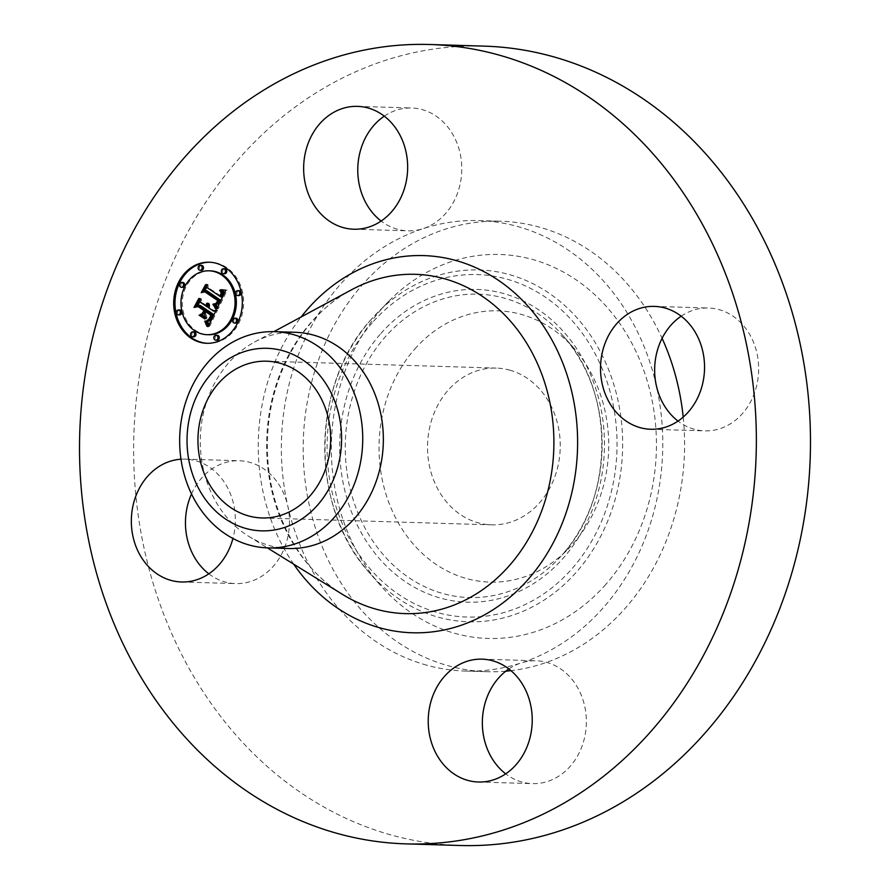 <?xml version="1.0" encoding="UTF-8"?>
<svg xmlns="http://www.w3.org/2000/svg" width="890" height="890" viewBox="0 0 890 890"><rect width="100%" height="100%" fill="white"/><g stroke="black" fill="none" stroke-linecap="round" stroke-linejoin="round"><path stroke-width="0.67" stroke-dasharray="4.45 3.34" d="M384.28 116.156A61.455 51.998 91.7 0 1 411.614 107.99A61.455 51.998 91.7 0 1 460.286 183.451A61.455 51.998 91.7 0 1 423.117 228.641A61.455 51.998 91.7 0 1 407.932 230.844A61.455 51.998 91.7 0 1 381.143 221.054M460.074 845.5A399.866 338.367 91.7 0 1 391.455 835.065A399.866 338.367 91.7 0 1 136.849 394.815A399.866 338.367 91.7 0 1 484.049 46.124M288.571 548.518A108.157 91.525 91.7 0 1 270.015 545.692A108.157 91.525 91.7 0 1 248.688 536.303A108.157 91.525 91.7 0 1 200.328 437.657A108.157 91.525 91.7 0 1 254.507 342.094A108.157 91.525 91.7 0 1 295.057 332.293M509.692 370.129A78.42 66.361 91.7 0 1 559.621 456.47A78.42 66.361 91.7 0 1 491.536 524.844A78.42 66.361 91.7 0 1 478.075 522.797A78.42 66.361 91.7 0 1 428.146 436.467A78.42 66.361 91.7 0 1 496.231 368.082A78.42 66.361 91.7 0 1 509.692 370.129M505.809 671.182A225.337 190.683 91.7 0 1 487.13 671.705A225.337 190.683 91.7 0 1 448.46 665.82A225.337 190.683 91.7 0 1 304.981 417.733A225.337 190.683 91.7 0 1 500.636 221.232A225.337 190.683 91.7 0 1 539.307 227.117A225.337 190.683 91.7 0 1 662.082 338.289M426.644 665.164A225.337 190.683 91.7 0 1 287.737 505.82A225.337 190.683 91.7 0 1 423.117 228.641A225.337 190.683 91.7 0 1 478.82 220.575A225.337 190.683 91.7 0 1 517.479 226.461A225.337 190.683 91.7 0 1 656.386 385.804A225.337 190.683 91.7 0 1 521.006 662.983A225.337 190.683 91.7 0 1 465.303 671.049A225.337 190.683 91.7 0 1 426.644 665.164M683.209 417.076A225.337 190.683 91.7 0 1 510.971 670.648M508.858 668.946A61.455 51.998 91.7 0 1 520.995 662.983A61.455 51.998 91.7 0 1 536.192 660.781A61.455 51.998 91.7 0 1 584.864 736.241A61.455 51.998 91.7 0 1 532.509 783.634A61.455 51.998 91.7 0 1 505.72 773.844M681.173 316.184A61.455 51.998 91.7 0 1 708.496 308.018A61.455 51.998 91.7 0 1 719.042 309.62A61.455 51.998 91.7 0 1 758.169 377.282A61.455 51.998 91.7 0 1 704.813 430.871A61.455 51.998 91.7 0 1 694.267 429.258A61.455 51.998 91.7 0 1 678.024 421.081M191.506 493.961A61.455 51.998 91.7 0 1 239.31 460.753A61.455 51.998 91.7 0 1 249.856 462.355A61.455 51.998 91.7 0 1 287.737 505.82A61.455 51.998 91.7 0 1 235.616 583.606A61.455 51.998 91.7 0 1 225.081 582.004A61.455 51.998 91.7 0 1 208.827 573.816M180.982 459.207A61.455 51.998 91.7 0 1 185.187 459.129A61.455 51.998 91.7 0 1 195.733 460.742A61.455 51.998 91.7 0 1 232.935 538.483M605.812 584.396A192.073 162.525 91.7 0 1 380.13 584.997A192.073 162.525 91.7 0 1 381.955 308.541A192.073 162.525 91.7 0 1 388.63 301.365A192.073 162.525 91.7 0 1 614.812 316.695A192.073 162.525 91.7 0 1 605.812 584.396M414.807 349.025A135.692 114.821 91.7 0 1 574.25 348.602A135.692 114.821 91.7 0 1 572.96 543.912A135.692 114.821 91.7 0 1 568.243 548.974A135.692 114.821 91.7 0 1 408.443 538.15A135.692 114.821 91.7 0 1 414.807 349.025M215.903 310.766L217.505 310.198L209.684 326.207L209.106 324.672M200.217 300.798L201.251 298.673L201.707 302.322L207.292 306.082L207.971 303.39L207.637 306.316L208.249 306.727L208.983 303.167L209.751 305.159L209.339 307.462L214.813 311.155M200.206 305.415L197.814 305.715M207.837 310.554L207.37 311.489L212.732 315.105L210.307 319.61L208.282 320.623L210.173 319.199L212.198 315.249L207.181 311.878L206.046 314.203L207.036 318.153L205.479 317.096M205.724 321.012L207.47 321.079M216.192 310.165L217.505 310.198M208.026 307.428L209.339 307.462M208.204 306.939L209.517 306.983M208.382 306.516L209.639 306.505M208.627 305.993L209.729 306.049M208.449 305.559L209.762 305.593M208.872 305.092L209.751 305.159M208.382 304.703L209.695 304.736M208.282 304.291L209.584 304.324M208.127 303.891L209.428 303.935M207.926 303.501L209.239 303.546M207.682 303.134L208.983 303.167M207.415 303.101L208.727 303.145M207.893 303.457L208.816 303.479M208.071 303.79L208.872 303.813M208.215 304.124L208.905 304.146M208.316 304.447L208.916 304.469M206.335 306.282L207.637 306.316M206.469 305.982L207.77 306.026M206.58 305.693L207.882 305.726M206.669 305.392L207.971 305.437M206.736 305.103L208.037 305.136M206.792 304.514L208.104 304.558M206.792 304.224L208.104 304.258M206.769 303.935L208.082 303.968M206.725 303.635L208.037 303.679M206.658 303.345L207.971 303.39M206.691 303.468L207.559 303.501M206.747 303.746L207.604 303.779M206.78 304.024L207.648 304.046M206.792 304.291L207.659 304.313M206.792 304.558L207.659 304.58M206.736 305.07L207.615 305.103M206.68 305.326L207.559 305.348M206.614 305.57L207.481 305.604M206.524 305.815L207.392 305.849M206.436 306.06L207.292 306.082M200.406 302.289L201.707 302.322M199.939 298.639L201.251 298.673M196.245 306.204L197.558 306.249M205.724 318.108L207.036 318.153M204.744 314.159L206.046 314.203M211.353 315.227L212.198 315.249M211.175 315.616L212.031 315.65M211.008 315.995L211.876 316.017M210.708 316.64L211.586 316.662M210.585 316.918L211.453 316.94M210.407 317.274L211.275 317.307M210.24 317.608L211.097 317.641M210.085 317.93L210.93 317.953M209.929 318.22L210.774 318.242M209.762 318.486L210.619 318.52M209.617 318.742L210.463 318.765M209.462 318.965L210.318 318.987M209.05 319.51L209.907 319.532M208.783 319.788L209.628 319.822M208.505 320.044L209.328 320.066M208.193 320.255L209.005 320.278M207.826 320.445L208.661 320.467M206.97 320.578L208.282 320.623M207.314 320.578L208.627 320.623M207.659 320.511L208.972 320.545M208.004 320.367L209.317 320.411M208.338 320.166L209.651 320.211M208.672 319.899L209.984 319.944M208.994 319.566L210.307 319.61M209.639 318.709L210.952 318.742M209.951 318.175L211.264 318.208M210.263 317.574L211.575 317.619M211.041 315.917L212.354 315.95M211.419 315.06L212.732 315.105M206.068 311.455L207.37 311.489M208.382 326.163L209.684 326.207M222.044 289.806L227.095 290.229L218.195 308.786L217.516 307.439M206.925 286.569L207.926 284.511L208.393 287.693L221.298 296.392L222.456 292.899L221.165 290.251L222.856 292.843L221.721 296.448L222.278 297.049M206.792 290.685L204.489 291.553L204.811 290.908M215.447 304.024L217.182 304.102M225.782 290.184L227.095 290.229M216.893 308.741L218.195 308.786M225.203 290.162L226.516 290.196M224.647 290.129L225.96 290.162M224.113 290.084L225.426 290.118M223.59 290.029L224.892 290.073M223.079 289.973L224.38 290.007M222.578 289.895L223.891 289.94M222.1 289.817L223.412 289.862M221.643 289.728L222.945 289.773M221.187 289.628L222.5 289.673M220.42 296.403L221.721 296.448M220.876 295.491L222.189 295.524M221.043 295.146L222.344 295.18M221.176 294.812L222.489 294.846M221.298 294.49L222.611 294.523M221.388 294.178L222.7 294.223M221.465 293.878L222.778 293.923M221.554 293.055L222.867 293.099M221.543 292.81L222.856 292.843M221.454 292.332L222.767 292.376M221.376 292.098L222.689 292.143M221.265 291.864L222.578 291.909M220.809 291.164L222.122 291.197M220.609 290.919L221.91 290.963M220.375 290.685L221.688 290.73M220.13 290.452L221.443 290.485M219.852 290.207L221.165 290.251M220.32 290.63L220.965 290.652M220.52 290.83L221.21 290.852M220.698 291.03L221.432 291.052M220.865 291.241L221.632 291.264M221.354 292.053L222.211 292.076M221.477 292.454L222.378 292.487M221.554 292.877L222.456 292.899M221.477 293.834L222.378 293.856M221.41 294.101L222.311 294.123M221.332 294.379L222.233 294.401M221.232 294.668L222.122 294.69M221.12 294.968L221.999 294.991M220.976 295.28L221.855 295.302M220.442 296.359L221.298 296.392M207.081 287.648L208.393 287.693M206.625 284.466L207.926 284.511M203.176 291.52L204.489 291.553M215.603 304.046L216.904 304.08M215.313 304.002L216.615 304.035M215.002 303.935L216.315 303.98M214.69 303.857L216.003 303.902M214.357 303.757L215.669 303.801M214.779 303.879L215.358 303.902M217.004 308.507L218.072 308.541M206.424 318.698L200.817 314.915L206.424 318.698L205.112 318.653M204.722 318.932L206.035 318.965M199.505 314.882L200.817 314.915M217.271 308.941L214.523 304.091L217.271 308.941L215.97 308.897M215.603 309.164L216.904 309.208M215.847 308.541L217.149 308.574M215.691 308.14L217.004 308.185M215.502 307.729L216.815 307.773M215.291 307.295L216.593 307.339M215.035 306.839L216.348 306.872M214.757 306.349L216.059 306.394M214.446 305.849L215.747 305.882M214.09 305.315L215.402 305.348M213.711 304.758L215.024 304.792M213.211 304.057L214.523 304.091M213.455 304.391L214.212 304.413M213.867 304.97L214.612 304.992M214.234 305.526L214.98 305.548M214.579 306.06L215.324 306.082M214.891 306.583L215.636 306.605M215.158 307.072L215.925 307.095M215.402 307.54L216.181 307.562M215.614 307.984L216.404 308.007M215.792 308.396L216.604 308.43M215.936 308.797L216.771 308.83M208.683 326.719L206.046 321.19L208.683 326.719L207.37 326.675M207.014 326.808L208.327 326.841M207.192 325.974L208.494 326.018M206.981 325.317L208.293 325.351M206.769 324.683L208.071 324.716M206.524 324.082L207.837 324.116M206.269 323.515L207.581 323.548M206.002 322.981L207.314 323.014M205.712 322.469L207.025 322.514M205.401 322.002L206.714 322.035M205.078 321.557L206.391 321.601M204.744 321.156L206.046 321.19M204.922 321.368L205.712 321.39M205.223 321.746L206.013 321.768M205.512 322.158L206.302 322.18M205.79 322.614L206.591 322.636M206.068 323.103L206.858 323.126M206.324 323.626L207.125 323.649M206.569 324.183L207.381 324.216M206.803 324.783L207.637 324.817M207.014 325.428L207.871 325.451M207.225 326.107L208.104 326.129M205.356 291.586L206.269 291.364L219.797 300.475L217.594 303.646L216.893 303.724L219.185 300.698L206.146 291.898L202.697 292.332M202.82 292.076L206.881 284.711L203.276 292.087M215.736 303.69L217.038 303.735M215.758 303.69L216.893 303.724M216.014 303.668L217.327 303.713M216.281 303.612L217.594 303.646M216.526 303.501L217.839 303.546M216.748 303.345L218.061 303.39M217.594 303.201L218.261 303.19M217.171 302.878L218.484 302.911M217.416 302.522L218.729 302.555M217.538 302.311L218.851 302.344M217.672 302.077L218.985 302.122M217.805 301.832L219.118 301.877M217.95 301.565L219.252 301.599M218.083 301.276L219.396 301.309M218.484 300.431L219.797 300.475M204.967 291.319L206.269 291.364M205.579 284.666L206.881 284.711M205.512 284.8L206.358 284.822M201.207 292.665L202.508 292.699M218.373 300.675L219.185 300.698M218.261 300.909L219.096 300.942M218.15 301.143L218.996 301.165M218.05 301.365L218.895 301.387M217.894 301.666L218.74 301.699M217.739 301.966L218.573 301.988M217.583 302.244L218.395 302.266M217.427 302.5L218.206 302.522M217.26 302.745L218.006 302.767M217.104 302.967L217.805 302.989M216.715 303.368L217.371 303.39M216.426 303.546L217.138 303.568M198.514 306.36L199.482 306.171L205.546 310.254L203.465 313.569L205.012 310.41L199.449 306.661L195.455 307.15M195.611 306.828L200.194 298.395L196.067 306.85M202.72 313.313L204.033 313.358M202.152 313.525L203.465 313.569M204.233 310.221L205.546 310.254M198.181 306.138L199.482 306.171M198.893 298.361L200.194 298.395M198.804 298.517L199.66 298.55M193.987 307.428L195.299 307.473M204.155 310.376L205.012 310.41M207.448 343.306A40.562 34.321 -88.3 0 0 208.104 343.329A40.562 34.321 -88.3 0 0 242.303 313.625A40.562 34.321 -88.3 0 0 226.549 267.512A40.562 34.321 -88.3 0 0 210.541 262.25A40.562 34.321 -88.3 0 0 209.884 262.238M210.285 270.849A31.962 27.045 -88.3 0 0 183.329 294.245A31.962 27.045 -88.3 0 0 195.744 330.579A31.962 27.045 -88.3 0 0 208.36 334.729M235.939 318.208A2.459 2.08 -88.3 0 0 235.783 323.126M193.987 331.87A2.459 2.08 -88.3 0 0 193.842 336.787M217.271 335.274A2.459 2.08 -88.3 0 0 217.127 340.191M182.851 282.453A2.459 2.08 -88.3 0 0 182.706 287.359M179.736 309.987A2.459 2.08 -88.3 0 0 179.591 314.904M224.803 268.791A2.459 2.08 -88.3 0 0 224.647 273.708M239.054 290.674A2.459 2.08 -88.3 0 0 238.909 295.591M201.518 265.387A2.459 2.08 -88.3 0 0 201.374 270.304M342.583 594.442A169.723 143.613 91.7 0 1 266.711 439.649A169.723 143.613 91.7 0 1 351.728 289.695C303.557 314.749 268.602 375.947 267.523 440.294C265.164 504.196 296.326 566.719 342.583 594.442M293.7 564.182A188.669 159.655 91.7 0 1 301.12 316.974M372.22 322.792A171.314 144.97 -88.3 0 0 366.914 565.005A171.314 144.97 -88.3 0 0 571.892 568.832A171.314 144.97 -88.3 0 0 577.198 326.619A171.314 144.97 -88.3 0 0 372.22 322.792M371.141 319.477A175.986 148.919 -88.3 0 0 369.472 572.793A175.986 148.919 -88.3 0 0 576.275 572.237A175.986 148.919 -88.3 0 0 584.519 326.953A175.986 148.919 -88.3 0 0 377.271 312.913A175.986 148.919 -88.3 0 0 371.141 319.477M380.887 333.461A156.451 132.388 91.7 0 1 568.076 336.965A156.451 132.388 91.7 0 1 563.236 558.152A156.451 132.388 91.7 0 1 376.047 554.659A156.451 132.388 91.7 0 1 380.887 333.461M574.25 348.602L563.593 336.398C615.068 392.045 614.4 498.878 562.124 554.882A151.767 128.427 -88.3 0 0 563.593 336.398A151.767 128.427 -88.3 0 0 385.259 336.876A151.767 128.427 -88.3 0 0 378.15 548.407A151.767 128.427 -88.3 0 0 556.873 560.511A151.767 128.427 -88.3 0 0 562.157 554.848L568.243 548.974M210.474 317.151L211.776 317.185M210.674 316.729L211.976 316.773M211.219 315.516L212.532 315.561M208.683 325.551L209.462 325.573M208.538 325.851L209.573 325.874M357.491 106.366L411.614 107.99M353.808 229.22L407.932 230.844M248.688 536.303L267.378 547.884M254.507 342.094L273.864 331.659M261.96 517.958L491.536 524.844M266.666 361.195L496.231 368.082M478.82 220.575L500.636 221.232M465.303 671.049L487.13 671.705M650.69 429.247L704.813 430.871M654.384 306.394L708.496 308.018M185.187 459.129L239.31 460.753M181.504 581.982L235.616 583.606M478.386 782.01L532.509 783.634M482.069 659.156L536.192 660.781M388.63 301.365L371.119 319.51C310.376 384.88 309.553 507.701 369.472 572.793L380.13 584.997M208.104 343.329L206.792 343.295M210.541 262.25L209.228 262.205"/><path stroke-width="1.33" d="M305.136 153.759A61.455 51.998 91.7 0 1 357.491 106.366A61.455 51.998 91.7 0 1 406.163 181.827A61.455 51.998 91.7 0 1 353.808 229.22A61.455 51.998 91.7 0 1 305.136 153.759M381.143 221.054A61.455 51.998 91.7 0 1 359.26 155.383A61.455 51.998 91.7 0 1 384.28 116.156M429.926 44.5L484.049 46.124A399.866 338.367 91.7 0 1 552.657 56.56A399.866 338.367 91.7 0 1 807.274 496.809A399.866 338.367 91.7 0 1 460.074 845.5L405.951 843.876A399.866 338.367 91.7 0 1 337.343 833.441A399.866 338.367 91.7 0 1 82.725 393.191A399.866 338.367 91.7 0 1 429.926 44.5A399.866 338.367 91.7 0 1 498.545 54.935A399.866 338.367 91.7 0 1 753.151 495.185A399.866 338.367 91.7 0 1 405.951 843.876M274.443 331.67L295.057 332.293A108.157 91.525 91.7 0 1 313.614 335.118A108.157 91.525 91.7 0 1 382.489 454.2A108.157 91.525 91.7 0 1 288.571 548.518L267.957 547.895A108.157 91.525 91.7 0 1 249.389 545.081A108.157 91.525 91.7 0 1 182.717 468.585A108.157 91.525 91.7 0 1 208.16 362.119A108.157 91.525 91.7 0 1 274.443 331.67A108.157 91.525 91.7 0 1 292.999 334.495A108.157 91.525 91.7 0 1 359.671 410.98A108.157 91.525 91.7 0 1 334.228 517.457A108.157 91.525 91.7 0 1 267.957 547.895M317.53 505.153A91.325 77.274 91.7 0 1 208.271 503.117A91.325 77.274 91.7 0 1 211.097 374A91.325 77.274 91.7 0 1 320.356 376.047A91.325 77.274 91.7 0 1 317.53 505.153M280.116 363.242A78.42 66.361 91.7 0 1 330.045 449.584A78.42 66.361 91.7 0 1 261.96 517.958A78.42 66.361 91.7 0 1 248.51 515.911A78.42 66.361 91.7 0 1 198.57 429.581A78.42 66.361 91.7 0 1 266.666 361.195A78.42 66.361 91.7 0 1 280.116 363.242M662.082 338.289A225.337 190.683 91.7 0 1 683.209 417.076M510.971 670.648A225.337 190.683 91.7 0 1 505.809 671.182M505.72 773.844A61.455 51.998 91.7 0 1 483.837 708.173A61.455 51.998 91.7 0 1 508.858 668.946M678.024 421.081A61.455 51.998 91.7 0 1 656.386 385.804A61.455 51.998 91.7 0 1 681.173 316.184M208.827 573.816A61.455 51.998 91.7 0 1 191.506 493.961M664.919 307.996A61.455 51.998 91.7 0 1 704.057 375.658A61.455 51.998 91.7 0 1 650.69 429.247A61.455 51.998 91.7 0 1 640.144 427.645A61.455 51.998 91.7 0 1 601.017 359.983A61.455 51.998 91.7 0 1 654.384 306.394A61.455 51.998 91.7 0 1 664.919 307.996M232.935 538.483A61.455 51.998 91.7 0 1 181.504 581.982A61.455 51.998 91.7 0 1 170.958 580.38A61.455 51.998 91.7 0 1 131.575 515.199A61.455 51.998 91.7 0 1 180.982 459.207M530.74 734.617A61.455 51.998 91.7 0 1 478.386 782.01A61.455 51.998 91.7 0 1 429.714 706.549A61.455 51.998 91.7 0 1 482.069 659.156A61.455 51.998 91.7 0 1 530.74 734.617M190.783 338.022A40.562 34.321 91.7 0 1 175.03 291.909A40.562 34.321 91.7 0 1 209.228 262.205A40.562 34.321 91.7 0 1 225.248 267.467A40.562 34.321 91.7 0 1 241.001 313.591A40.562 34.321 91.7 0 1 206.792 343.295A40.562 34.321 91.7 0 1 190.783 338.022M194.432 330.546A31.962 27.045 91.7 0 1 182.027 294.212A31.962 27.045 91.7 0 1 208.972 270.805A31.962 27.045 91.7 0 1 221.588 274.954A31.962 27.045 91.7 0 1 234.003 311.289A31.962 27.045 91.7 0 1 207.059 334.696A31.962 27.045 91.7 0 1 194.432 330.546M216.76 308.507L214.045 303.857L217.416 303.646L219.452 300.308L205.479 290.652L203.176 291.52L206.625 284.466L207.081 287.648L219.997 296.348L221.154 292.866L219.852 290.207L221.543 292.81L220.42 296.403L220.965 297.004L222.533 292.51L220.664 289.717L225.782 290.184L217.004 308.507M215.458 308.786L213.211 304.057L215.936 308.797M215.825 303.523L217.883 300.664L204.845 291.853L201.207 292.665L205.579 284.666L201.963 292.053L204.967 291.319L218.484 300.431L216.96 303.145L215.58 303.679L216.426 303.546M208.382 326.163L205.724 321.012L209.195 320.4L212.599 314.604L206.524 310.51L206.068 311.455L211.419 315.06L208.994 319.566L206.97 320.578L208.861 319.154L210.886 315.216L205.879 311.834L204.744 314.159L205.724 318.108L200.294 314.448L203.71 313.302L205.434 309.776L198.893 305.37L196.245 306.204L199.939 298.639L200.406 302.289L205.979 306.049L206.658 303.345L206.335 306.282L206.936 306.694L207.682 303.134L208.438 305.125L208.026 307.428L213.511 311.111L216.192 310.165L208.382 326.163M206.792 326.085L204.744 321.156L207.225 326.107M199.115 315.149L204.722 318.932L199.95 315.171M203.699 310.365L198.147 306.627L193.987 307.428L198.893 298.361L194.765 306.805L198.181 306.138L204.233 310.221L202.152 313.525L204.155 310.376M233.514 322.77A2.459 2.08 91.7 0 1 235.594 318.498A2.459 2.08 91.7 0 1 233.514 322.77M191.561 336.42A2.459 2.08 91.7 0 1 193.653 332.148A2.459 2.08 91.7 0 1 191.561 336.42M214.846 339.835A2.459 2.08 91.7 0 1 216.926 335.552A2.459 2.08 91.7 0 1 214.846 339.835M180.425 287.003A2.459 2.08 91.7 0 1 182.517 282.731A2.459 2.08 91.7 0 1 180.425 287.003M177.31 314.537A2.459 2.08 91.7 0 1 179.402 310.265A2.459 2.08 91.7 0 1 177.31 314.537M224.458 269.069A2.459 2.08 91.7 0 1 222.367 273.352A2.459 2.08 91.7 0 1 224.458 269.069M238.72 290.952A2.459 2.08 91.7 0 1 236.629 295.235A2.459 2.08 91.7 0 1 238.72 290.952M201.185 265.665A2.459 2.08 91.7 0 1 199.093 269.937A2.459 2.08 91.7 0 1 201.185 265.665M213.511 311.111L215.903 310.766M208.249 306.727L206.936 306.694M197.814 305.715L200.217 300.798M205.479 317.096L201.596 314.482L205.023 313.347L206.747 309.82L200.206 305.415L198.893 305.37M206.157 321.045L210.496 320.433L213.9 314.637L207.837 310.554L206.524 310.51M209.106 324.672L207.036 321.068M207.593 304.102L208.215 304.124M207.615 304.425L208.316 304.447M207.604 304.747L208.393 304.769M207.57 305.059L208.438 305.081M207.504 305.359L208.449 305.392M207.426 305.659L208.438 305.693M207.326 305.96L208.416 305.993M207.192 306.249L208.371 306.282M207.07 306.472L208.327 306.516M205.434 309.776L206.747 309.82M203.71 313.302L205.023 313.347M200.294 314.448L201.596 314.482M205.879 311.834L206.669 311.856M212.599 314.604L213.9 314.637M212.31 315.16L213.611 315.205M211.564 316.651L212.866 316.684M211.141 317.541L212.454 317.574M210.919 317.997L212.22 318.03M210.685 318.409L211.998 318.453M210.463 318.798L211.776 318.843M210.251 319.154L211.553 319.187M210.029 319.466L211.342 319.51M209.817 319.755L211.13 319.788M209.606 320L210.919 320.044M209.395 320.211L210.708 320.255M209.195 320.4L210.496 320.433M208.983 320.545L210.296 320.578M208.772 320.667L210.085 320.7M208.538 320.767L209.851 320.801M208.271 320.856L209.584 320.889M207.982 320.923L209.295 320.967M207.67 320.978L208.983 321.023M207.326 321.023L208.638 321.056M206.97 321.045L208.271 321.079M206.58 321.045L207.882 321.09M206.658 322.425L207.96 322.469M206.803 322.67L208.115 322.714M206.947 322.903L208.249 322.936M207.07 323.115L208.382 323.159M207.281 323.504L208.594 323.537M207.459 323.849L208.761 323.882M207.637 324.238L208.95 324.283M207.726 324.461L209.039 324.505M207.826 324.705L209.072 324.739M207.926 324.961L208.95 324.995M220.965 297.004L222.278 297.049L223.813 293.444L223.535 291.486L222.044 289.806M204.811 290.908L206.925 286.569M215.869 304.057L218.718 303.679L220.764 300.353L206.792 290.685L205.479 290.652M217.516 307.439L215.447 304.024M220.664 289.717L221.71 289.74M220.965 289.951L222.278 289.995M221.243 290.196L222.556 290.229M221.488 290.44L222.8 290.474M221.71 290.685L223.023 290.73M221.91 290.941L223.223 290.974M222.077 291.186L223.39 291.23M222.222 291.442L223.535 291.486M222.344 291.709L223.646 291.742M222.433 291.964L223.746 292.009M222.5 292.232L223.802 292.276M222.533 292.51L223.846 292.543M222.544 292.799L223.857 292.832M222.533 293.099L223.846 293.133M222.5 293.411L223.813 293.444M222.444 293.733L223.746 293.778M222.355 294.078L223.668 294.112M222.244 294.423L223.557 294.468M222.111 294.79L223.423 294.835M221.955 295.168L223.268 295.213M221.777 295.558L223.09 295.602M221.632 295.847L222.945 295.88M221.477 296.136L222.789 296.17M221.321 296.426L222.622 296.459M221.143 296.715L222.456 296.748M219.663 290.607L220.32 290.63M219.897 290.819L220.52 290.83M220.119 291.019L220.698 291.03M219.452 300.308L220.764 300.353M219.34 300.598L220.653 300.642M219.218 300.887L220.531 300.931M219.096 301.176L220.397 301.209M218.962 301.454L220.275 301.499M218.829 301.732L220.142 301.777M218.662 302.055L219.975 302.099M218.495 302.355L219.808 302.4M218.317 302.633L219.63 302.678M218.139 302.889L219.452 302.923M217.961 303.112L219.274 303.156M217.783 303.312L219.096 303.357M217.594 303.49L218.907 303.534M217.416 303.646L218.718 303.679M217.227 303.768L218.528 303.813M217.027 303.868L218.339 303.913M216.826 303.946L218.139 303.991M216.615 304.002L217.917 304.046M216.381 304.046L217.683 304.08M216.137 304.057L217.438 304.102M214.045 303.857L214.779 303.879M214.245 304.113L215.558 304.157M214.434 304.369L215.747 304.413M214.624 304.625L215.925 304.658M214.79 304.87L216.103 304.903M214.957 305.114L216.27 305.148M215.113 305.348L216.415 305.392M215.258 305.582L216.559 305.626M215.391 305.815L216.704 305.849M215.513 306.038L216.826 306.082M215.636 306.26L216.949 306.305M212.899 304.38L213.455 304.391M213.3 304.959L213.867 304.97M213.667 305.515L214.234 305.526M214.012 306.049L214.579 306.06M214.323 306.56L214.891 306.583M201.963 292.053L205.356 291.586M204.845 291.853L205.79 291.887M216.704 302.722L217.26 302.745M216.493 302.945L217.104 302.967M216.281 303.156L216.926 303.178M216.059 303.345L216.715 303.368M194.765 306.805L198.514 306.36M198.147 306.627L198.937 306.649M209.884 262.238A40.562 34.321 -88.3 0 0 176.242 292.32A40.562 34.321 -88.3 0 0 192.084 338.067A40.562 34.321 -88.3 0 0 207.448 343.306M207.059 334.696L208.36 334.729A31.962 27.045 -88.3 0 0 235.305 311.333A31.962 27.045 -88.3 0 0 222.901 274.988A31.962 27.045 -88.3 0 0 210.285 270.849L208.972 270.805M234.482 323.092L235.783 323.126A2.459 2.08 -88.3 0 0 235.939 318.208L234.626 318.175M192.529 336.743L193.842 336.787A2.459 2.08 -88.3 0 0 193.987 331.87L192.685 331.825M215.814 340.147L217.127 340.191A2.459 2.08 -88.3 0 0 217.271 335.274L215.959 335.241M181.393 287.325L182.706 287.359A2.459 2.08 -88.3 0 0 182.851 282.453L181.549 282.408M178.278 314.86L179.591 314.904A2.459 2.08 -88.3 0 0 179.736 309.987L178.423 309.943M223.345 273.664L224.647 273.708A2.459 2.08 -88.3 0 0 224.803 268.791L223.49 268.758M237.597 295.547L238.909 295.591A2.459 2.08 -88.3 0 0 239.054 290.674L237.741 290.641M200.061 270.26L201.374 270.304A2.459 2.08 -88.3 0 0 201.518 265.387L200.206 265.342M273.864 331.659L351.728 289.695A169.723 143.613 91.7 0 1 444.466 278.748A169.723 143.613 91.7 0 1 549.775 482.714A169.723 143.613 91.7 0 1 376.047 609.172A169.723 143.613 91.7 0 1 342.583 594.442L267.378 547.884M301.12 316.974A188.669 159.655 91.7 0 1 455.969 260.525A188.669 159.655 91.7 0 1 573.027 487.275A188.669 159.655 91.7 0 1 379.908 627.851A188.669 159.655 91.7 0 1 293.7 564.182M205.924 321.312L207.225 321.357M206.124 321.613L207.437 321.657M206.313 321.902L207.626 321.935M206.491 322.169L207.793 322.213M208.037 325.239L208.816 325.262"/></g></svg>
